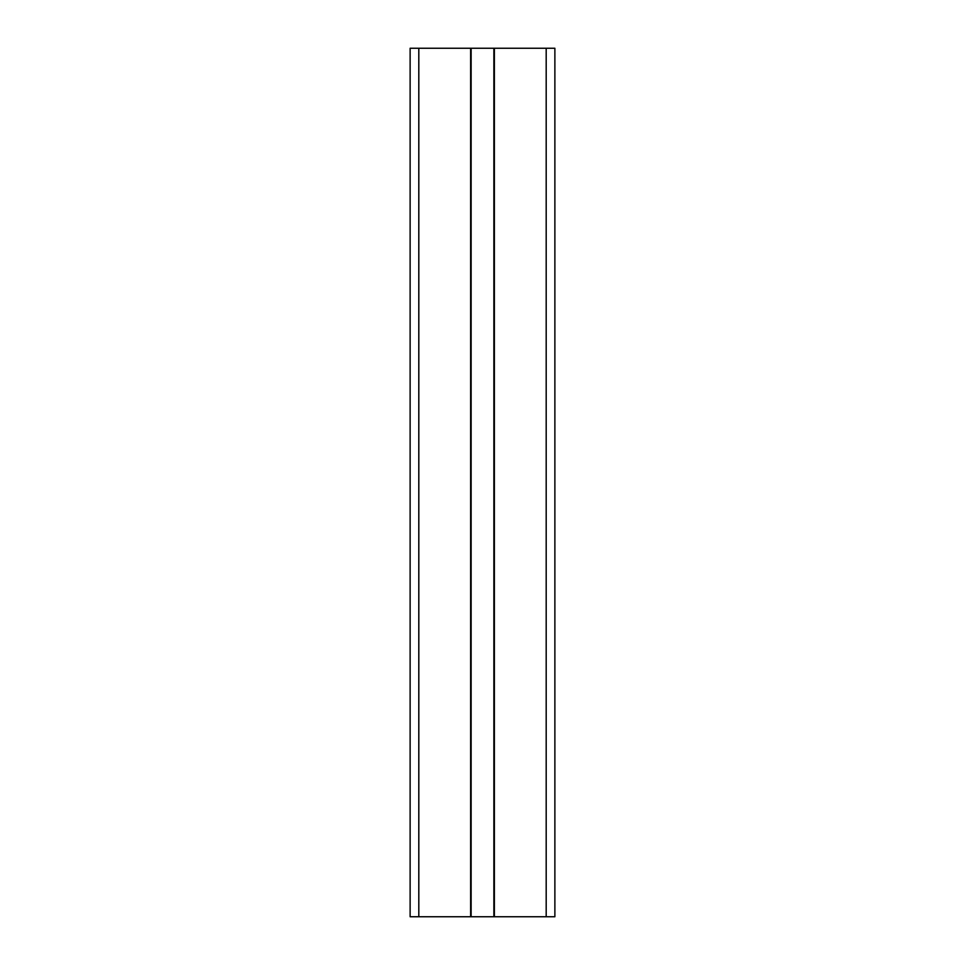 <?xml version="1.0" encoding="UTF-8"?>
<svg xmlns="http://www.w3.org/2000/svg" width="965" height="965" viewBox="0 0 965 965"><rect width="100%" height="100%" fill="white"/><g stroke="black" fill="none" stroke-linecap="round" stroke-linejoin="round"><path stroke-width="1.45" d="M546.19 48.25L546.19 916.75L554.875 916.75L554.875 48.25L494.37 48.25L494.37 916.75L410.125 916.75L410.125 48.25L418.81 48.25L418.81 916.75M494.37 48.25L470.631 48.25L470.631 916.75M470.631 48.25L418.81 48.25M493.875 916.75L493.875 48.25M546.19 916.75L494.37 916.75M471.125 48.25L471.125 916.75"/></g></svg>
